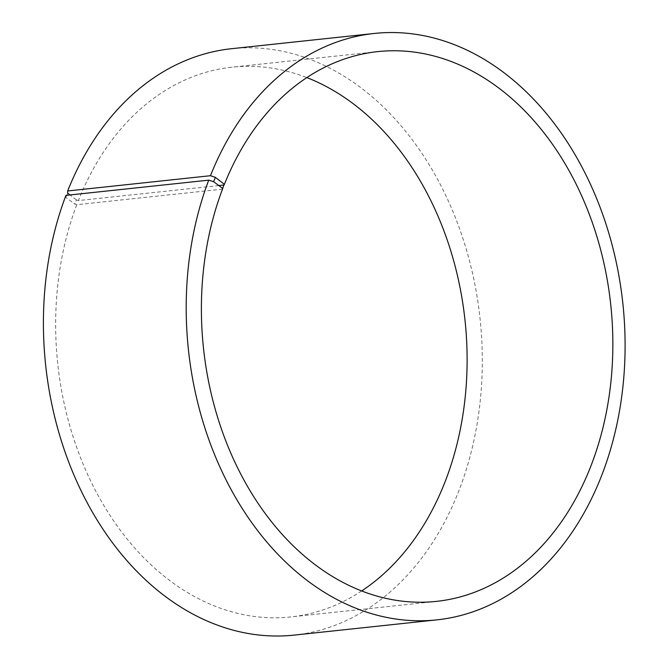 <?xml version="1.0" encoding="UTF-8"?>
<svg xmlns="http://www.w3.org/2000/svg" width="669" height="669" viewBox="0 0 669 669"><rect width="100%" height="100%" fill="white"/><g stroke="black" fill="none" stroke-linecap="round" stroke-linejoin="round"><path stroke-width="0.5" stroke-dasharray="3.35 2.51" d="M218.83 185.556L78.39 200.558A276.439 204.789 -96.1 0 1 232.026 67.184A276.439 204.789 -96.1 0 1 306.845 77.604M222.518 189.143L76.776 204.706L74.811 204.078L65.947 197.489L65.947 195.39M361.67 590.953A276.439 204.789 -96.1 0 1 290.739 616.943A276.439 204.789 -96.1 0 1 94.948 489.499A276.439 204.789 -96.1 0 1 76.776 204.706M78.39 200.558L76.433 199.906L74.811 204.078M67.644 193.115L65.947 197.489M76.433 199.906L70.028 194.955M231.549 48.703A294.87 218.445 -96.1 0 1 480.066 318.703A294.87 218.445 -96.1 0 1 294.176 635.107M377.768 51.613L232.026 67.184M436.481 601.372L290.739 616.943"/><path stroke-width="1" d="M70.028 194.955L67.644 193.115L67.669 190.966L210.459 175.713L215.359 177.335L224.14 184.134L224.132 184.987L218.83 185.556M224.132 184.987A276.439 204.789 -96.1 0 1 377.768 51.613A276.439 204.789 -96.1 0 1 610.755 304.746A276.439 204.789 -96.1 0 1 436.481 601.372A276.439 204.789 -96.1 0 1 240.689 473.936A276.439 204.789 -96.1 0 1 222.518 189.143L224.14 184.134M306.845 77.604A276.439 204.789 -96.1 0 1 465.014 320.317A276.439 204.789 -96.1 0 1 361.67 590.953M67.669 190.966A294.87 218.445 -96.1 0 1 231.549 48.703L374.339 33.45A294.87 218.445 -96.1 0 1 622.856 303.458A294.87 218.445 -96.1 0 1 436.966 619.854A294.87 218.445 -96.1 0 1 228.112 483.921A294.87 218.445 -96.1 0 1 208.736 180.145L213.662 181.709L222.518 188.307M436.966 619.854L294.176 635.107A294.87 218.445 -96.1 0 1 85.323 499.166A294.87 218.445 -96.1 0 1 65.947 195.39L208.736 180.145M210.459 175.713A294.87 218.445 -96.1 0 1 374.339 33.45M215.359 177.335L213.662 181.709"/></g></svg>
